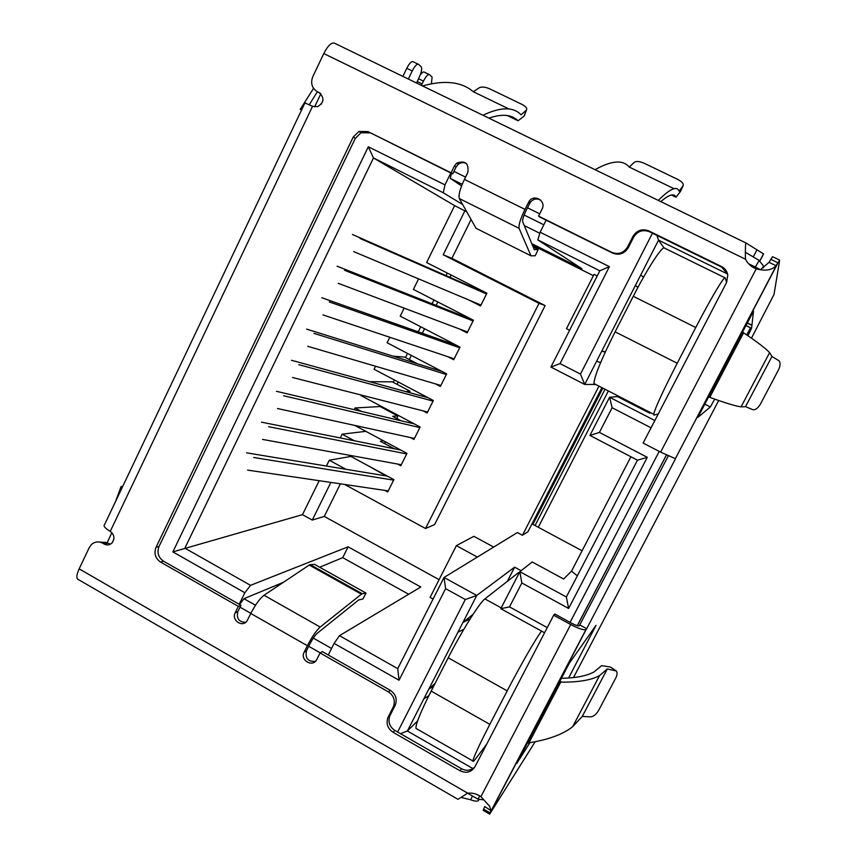 <?xml version="1.0" encoding="UTF-8"?>
<svg xmlns="http://www.w3.org/2000/svg" width="857" height="857" viewBox="0 0 857 857"><rect width="100%" height="100%" fill="white"/><g stroke="black" fill="none" stroke-linecap="round" stroke-linejoin="round"><path stroke-width="1.29" d="M469.165 300.132L480.541 305.949L486.894 293.223L426.615 262.542L454.638 205.626L466.797 211.872M459.534 329.002L467.097 332.902L473.418 320.239L413.395 289.409L418.58 278.879M404.161 308.145L400.219 316.147L460.005 347.117L453.707 359.726L447.954 356.737M389.817 337.272L387.118 342.757L446.647 373.877L440.391 386.421L435.688 383.957M375.548 366.25L374.07 369.249L433.363 400.508L427.129 412.988L423.122 410.867M361.354 395.077L361.086 395.623L420.134 427.011L413.931 439.437L410.407 437.563M354.166 409.689L355.002 407.986L361.397 411.392M397.637 464.065L400.797 465.758L406.968 453.385L354.798 425.415M340.25 437.938L342.104 434.167L354.359 440.766M384.847 490.397L387.718 491.961L393.866 479.641L348.435 455.088M326.41 466.047L329.27 460.23L345.939 469.282M330.856 482.416L312.269 520.07L302.478 514.661L319.2 480.691M344.685 484.462L425.511 528.512L539.01 303.324L443.208 254.765L464.923 210.768M454.638 205.626L373.47 157.956L368.317 146.761L172.857 551.897L244.845 592.744L250.533 585.342L184.866 548.169L373.47 157.956L443.251 192.75L444.976 184.887L368.317 146.761M302.478 514.661L172.857 551.897M329.27 460.23L350.909 456.427M342.104 434.167L365.853 431.339M355.002 407.986L380.101 406.529L397.702 415.881L397.08 418.655M381.022 407.011L381.333 406.379M369.581 381.686L392.302 381.847L409.967 391.167L409.625 392.656M393.224 382.34L394.402 379.962M393.159 356.191L404.558 357.069L417.327 363.754M405.49 357.551L407.525 353.427M418.216 331.809L420.712 326.763M432.089 303.785L433.963 299.971M446.026 275.611L447.279 273.062M531.972 523.884L582.096 550.783M521.11 570.687L514.629 567.163L476.749 595.454L444.044 577.457L397.734 668.642L339.468 635.669L334.101 643.393L399.03 680.233L445.619 588.652L465.308 599.514L397.616 732.028M334.101 643.393L328.285 655.005M240.024 607.152L250.865 613.333M308.713 646.296L320.229 652.852M239.189 604.271L244.845 592.744M444.976 184.887L450.825 172.964M539.706 213.822L527.473 207.769M465.544 177.11L453.942 171.368M546.145 220.174L540.114 232.204L537.81 239.896L599.814 270.801L609.381 266.656L540.114 232.204M652.445 233.211L580.478 374.08L560.071 363.604L609.381 266.656M547.259 627.613L509.519 606.885L521.849 582.964L568.62 608.459L647.303 457.317L599.407 432.421L612.123 407.728L651.063 427.814M601.914 387.643L527.923 531.79L522.438 535.271L598.957 386.132M445.619 588.652L444.044 577.457L517.392 532.551L522.438 535.271M594.201 384.461L584.71 384.45L550.912 367.064L560.071 363.604M612.123 407.728L609.584 397.252L589.937 435.431L637.458 460.177L566.348 596.975L519.835 571.683L532.229 561.988L563.627 579L571.523 571.148L577.339 575.818M630.902 456.76L571.523 571.148M650.913 412.817L649.67 413.138L617.436 396.577L609.584 397.252L654.844 420.541M400.498 733.688L407.386 731L472.946 768.6M417.573 720.962L407.386 731L428.8 689.146L433.685 686.136M463.905 629.188L457.884 632.305L428.8 689.146L435.142 683.308M457.884 632.305L462.898 622.503L470.161 618.883M465.308 599.514L476.749 595.454L462.898 622.503L473.053 614.34M397.734 668.642L399.03 680.233M239.553 604.474L243.977 598.7L255.493 605.235M313.308 638.101L331.563 648.47M451.435 173.264L450.289 178.395L462.212 184.309M524.109 215.021L543.82 224.802M599.814 270.801L550.912 367.064M600.661 362.49L596.526 361.375L584.71 384.45L580.478 374.08M596.526 361.375L601.796 351.081L605.213 352.173M638.015 287.266L635.369 285.477L601.796 351.081L605.363 351.841M637.897 287.502L635.369 285.477L658.562 240.153L656.901 235.386M457.992 799.302L467.686 793.154C472.432 792.671 476.846 793.85 480.927 796.667L570.708 624.528L553.697 615.219L475.003 766.672C471.318 772.264 466.315 773.625 460.005 770.764L392.977 732.221C387.728 728.6 386.004 723.801 387.814 717.823L393.588 706.275C395.377 700.287 393.652 695.498 388.414 691.899L320.068 652.948L316.736 659.611C312.709 667.817 299.768 660.147 304.149 652.177L307.374 645.717C312.002 636.794 316.276 630.57 320.175 627.045L264.031 595.251C259.789 598.54 255.375 604.624 250.79 613.483L247.127 620.768C242.627 627.999 231.101 620.286 235.193 612.798L238.332 606.381L160.538 562.053C155.288 558.325 153.789 553.408 156.028 547.302L353.223 137.056L358.933 131.453L367.921 131.582L451.103 172.793L454.499 165.851L456.727 163.098C465.287 160.205 468.983 163.323 467.836 172.439L464.419 179.392C460.016 188.786 458.324 195.182 459.32 198.556L519.074 228.326C518.485 225.134 520.456 218.814 524.977 209.387L529.08 201.363C534.093 193.532 546.573 200.977 542.063 209.119L538.56 216.114L539.728 217.003L612.551 253.072C619.15 255.557 624.389 253.768 628.277 247.705L633.634 237.175C637.522 231.09 642.793 229.28 649.456 231.744L721.626 267.116L727.582 274.026L658.562 240.153L663.982 247.919M589.937 435.431L599.407 432.421M647.303 457.317L637.458 460.177M566.348 596.975L568.62 608.459M521.849 582.964L519.835 571.683L500.799 608.684L509.519 606.885M544.581 632.777L500.799 608.684M514.629 567.163L507.333 581.367M368.585 465.972L386.218 475.946M383.475 440.787L380.326 441.259L394.316 448.768M397.702 415.881L392.699 416.32L401.087 420.787M409.967 391.167L405.768 391.595M250.533 585.342L348.113 546.809L420.787 587.013L339.468 635.669M433.074 599.054L430.085 597.404L456.363 545.641L477.349 557.071M439.084 579.664L324.278 516.428L312.269 520.07M319.672 567.227L342.725 557.65L408.682 594.255M243.977 598.7L283.399 582.31M537.81 239.896L581.935 268.712L531.779 243.667M462.684 204.544L443.251 192.75M532.433 245.231L593.387 275.686M569.605 330.277L566.488 328.692L594.051 274.379L597.19 275.954M450.289 178.395L461.569 185.915M524.27 225.552L539.792 233.275M456.363 545.641L473.867 536.321L493.686 547.066M385.211 441.73L384.793 443.658M122.026 487.89L121.062 486.572L122.787 486.294M301.514 110.114L300.229 109.353L301.589 109.942M348.113 546.809L342.725 557.65M324.278 516.428L340.4 483.83M471.093 219.51L451.896 258.332L545.138 305.585L434.617 524.58L425.511 528.512M443.208 254.765L451.896 258.332M121.062 486.572L115.545 501.516M300.229 109.353L313.533 88.357M428.832 695.68L423.84 698.83M539.01 303.324L545.138 305.585M640.704 275.043L643.564 277.165M309.302 104.683L317.379 91.742M393.62 480.145L253.726 457.488M247.587 470.107L388.253 490.9M246.612 452.839L387.385 476.138M406.7 453.921L268.659 426.711M261.492 422.158L400.765 450.064M262.499 439.405L401.312 464.73M419.855 427.579L283.688 395.773M277.486 408.532L414.434 438.441M276.447 391.306L414.306 423.904M433.064 401.108L298.793 364.664M292.558 377.498L427.611 412.024M291.476 360.283L428.05 397.712M446.326 374.509L313.983 333.384M307.717 346.282L440.862 385.479M306.602 329.099L442.126 371.51M486.519 293.972L360.058 238.482M353.684 251.604L480.97 305.092M352.463 234.486L486.755 293.512M473.064 320.947L344.61 270.298M338.279 283.335L467.536 332.013M337.09 266.195L472.528 319.779M459.663 347.792L329.259 301.921M322.96 314.894L454.167 358.815M321.803 297.733L456.749 345.435M724.883 277.764L664.678 248.187C663.104 244.502 647.978 267.448 633.291 296.297L615.101 331.83C601.453 359.029 594.394 376.266 593.922 383.54L594.704 384.697M658.315 413.867L653.945 415.142L653.666 414.231C655.369 407.525 663.222 390.524 677.223 363.229L695.766 327.513C710.764 298.515 724.904 274.84 725.193 277.925L726.629 282.392M501.216 607.881L484.891 598.904C479.684 602.525 461.891 630.913 448.2 657.79L431.146 691.096C420.691 711.813 415.624 724.24 415.945 728.386L416.877 728.921M486.658 744.24L475.228 759.334C473.685 761.359 472.925 761.916 472.935 761.016C473.503 757.352 479.138 745.129 489.84 724.347L507.205 690.871C520.563 665.064 536.782 636.944 541.581 631.127M484.891 598.904L518.635 572.53L519.235 572.851M745.686 243.624L746.019 242.992L763.598 253.929L759.955 260.903L745.311 252.237M478.988 799.656L478.367 800.62C476.995 801.531 474.403 801.241 470.579 799.752L460.98 797.406M751.45 338.172L774.021 294.444L779.677 260.132L776.078 265.681C772.039 270.201 765.419 271.251 756.228 268.83C751.375 266.955 747.775 263.742 745.44 259.189C745.236 248.787 745.429 243.388 746.019 242.992L334.712 43.289C331.67 41.982 328.027 45.41 323.775 53.552L312.751 76.766C310.373 83.29 311.948 88.292 317.486 91.795L319.083 92.577C324.599 97.666 324.15 102.358 317.733 106.632L312.569 106.279L304.931 102.915L104.629 524.495C103.054 525.877 104.929 528.169 110.253 531.383C114.506 534.822 115.031 538.732 111.839 543.113C109.525 545.138 106.986 545.459 104.222 544.066L102.722 543.209C98.641 541.153 94.891 541.581 91.463 544.516L89.257 547.569L79.155 568.855C76.819 573.997 76.294 577.414 77.601 579.118L78.394 579.578M418.13 64.136L413.192 61.758C411.585 61.008 409.442 63.193 406.775 68.314L402.876 76.38M406.775 68.314L412.228 70.949L408.328 79.026M658.305 200.399C670.056 188.711 676.976 185.615 679.098 191.143L683.061 185.808C683.865 183.869 682.118 181.759 677.823 179.445L644.175 163.248C639.622 161.287 636.322 160.977 634.276 162.284L629.295 167.083C622.943 159.552 611.534 160.43 595.058 169.697M674.073 188.711L629.295 167.083M482.93 115.245C500.659 106.846 513.375 106.697 521.067 114.817L526.423 110.092C527.387 108.378 525.909 106.482 521.999 104.404L489.701 88.849C485.287 86.964 481.87 86.557 479.459 87.66L473.289 91.731C461.602 81.726 444.676 79.797 422.533 85.925M509.101 109.032L473.289 91.731M538.56 216.114L611.759 252.365C618.4 254.861 623.671 253.061 627.57 246.966L632.959 236.382C636.869 230.265 642.172 228.444 648.867 230.919L721.423 266.484C724.904 268.295 727.025 271.123 727.786 274.958L726.607 282.435L643.136 443.069L660.618 452.132L675.359 458.656L778.006 262.82L770.829 259.339L769.018 262.381L761.295 268.884M412.228 70.949C414.895 65.828 417.027 63.643 418.612 64.371L421.301 66.932C422.147 68.86 421.451 72.309 419.212 77.259L416.588 83.043M431.392 83.718L432.11 77.087L429.593 74.698C428.104 74.023 426.058 76.166 423.476 81.115L421.365 85.357M102.722 543.209L105.957 542.427L97.441 541.924M683.061 185.808L680.469 191.497L675.98 197.206C674.116 193.007 669.071 194.485 660.843 201.631M526.284 110.232L524.163 116.006L518.099 120.783C511.715 114.474 501.977 113.595 488.908 118.148M393.17 707.196L395.045 705.536L389.71 716.109C387.91 722.065 389.624 726.832 394.852 730.443L461.559 768.761C466.497 771.225 470.9 770.657 474.789 767.058M668.299 455.913L579.289 625.824C578.047 626.113 575.508 625.256 571.705 623.264L554.779 613.998L553.697 615.219M570.708 624.528C578.346 628.535 583.413 630.238 585.899 629.659L586.702 628.706L579.953 625.021M480.927 796.667L489.636 806.266L490.954 810.701L489.69 814.096L535.164 741.744M105.957 542.427L110.467 544.141M314.605 106.911L320.839 93.831L317.486 91.795M586.702 628.706L675.562 458.613M540.799 200.259C536.814 198.096 533.311 198.781 530.29 202.327L526.209 210.308C523.498 215.953 522.32 219.746 522.663 221.674L534.286 249.676L538.196 249.494L533.161 246.977M466.465 163.537C463.658 162.134 460.937 162.369 458.313 164.255L456.095 166.997L452.71 173.896L451.103 172.793M367.921 131.582L452.71 173.896M369.935 132.889L361.001 132.76L355.312 138.331L353.223 137.056M156.028 547.302L159.016 546.487L355.312 138.331M159.016 546.487C156.788 552.572 158.288 557.468 163.516 561.174L160.538 562.053M238.332 606.381L240.956 605.267L163.516 561.174M240.956 605.267L237.817 611.652C236.296 618.486 238.91 622.043 245.648 622.332M366.014 593.098L362.254 593.719L310.202 564.645L314.54 564.367L366.014 593.098L362.875 599.022L358.719 599.921L317.326 633.216C314.98 635.348 312.419 639.076 309.666 644.4L306.463 650.817C305.028 658.326 308.006 661.84 315.397 661.358M395.045 705.536L395.463 704.625C397.252 698.669 395.527 693.902 390.31 690.324L322.296 651.588L320.068 652.948M429.153 74.484L424.344 72.159C423.412 71.495 422.008 72.502 420.134 75.17M524.163 116.006L524.698 114.806M776.078 265.681L769.018 262.381M490.954 810.701L484.762 806.544L483.616 809.137L490.193 812.929L586.209 629.402M573.494 677.576L718.702 400.519M529.958 742.655L516.739 763.469L569.284 663.297L596.011 625.353L568.577 678.026M714.695 399.116L710.335 406.979L697.919 417.338L742.698 331.788L753.507 311.241L751.578 328.263L747.904 335.719M519.106 228.412L530.997 255.836L476.021 228.283L459.363 198.642M264.031 595.251L309.238 565.052L361.397 594.18L320.175 627.045M483.616 809.137L483.198 810.336M779.624 260.11L772.543 256.671L770.829 259.339M561.292 678.326L568.341 664.85M559.182 682.226L560.714 682.204L528.994 742.805L527.484 743.319M742.655 332.098L743.555 332.848L709.8 397.337L708.696 397.016M704.947 403.433L707.903 398.098M743.212 330.588L745.333 326.26M747.015 322.96L751.9 325.381M751.921 325.178L747.111 322.789M538.196 249.494L535.229 255.74L530.997 255.836M310.202 564.645L309.238 565.052M361.397 594.18L362.254 593.719M528.994 742.805C548.501 739.677 563.049 734.331 572.615 726.747L582.278 716.42L607.292 668.963L599.568 675.573C591.716 680.019 579.096 682.215 561.71 682.161L559.589 681.358M709.8 397.337C725.279 402.983 735.702 406.154 741.069 406.85L745.526 406.647L771.964 356.469L769.618 352.634C766.029 348.703 757.599 342.254 744.337 333.298L743.555 332.848M561.71 682.161L559.728 681.058M561.099 678.337C576 678.026 586.981 675.873 594.062 671.909L601.56 665.653L610.398 667.025L615.669 670.538M582.278 716.42L590.655 716.87C593.58 716.581 596.279 714.352 598.754 710.185L615.69 678.133C617.254 675.037 617.479 672.67 616.365 671.02L607.292 668.963M745.526 406.647L752.789 409.667C755.36 410.171 757.931 408.264 760.502 403.947L778.392 370.074C780.363 366.003 780.609 362.929 779.12 360.861L771.964 356.469M384.814 409.035L385.125 408.393M397.037 384.343L398.205 381.976M409.314 359.554L411.349 355.43M422.33 333.266L424.558 328.756M436.127 305.381L437.82 301.953M450 277.357L451.157 275.033M577.361 625.674L666.457 455.046M759.784 269.355L755.338 267.052L759.045 260.603L763.051 265.263L763.383 267.855L763.051 265.263M748.6 263.763L755.338 267.052L754.728 268.209M659.215 451.403L570.076 622.364M112.213 542.717L113.82 539.342M321.139 104.318L322.875 100.676M479.641 795.832L478.11 799.238M677.223 363.229L615.101 331.83M633.291 296.297L695.766 327.513M489.84 724.347L431.146 691.096M448.2 657.79L507.205 690.871M756.999 249.741L753.346 256.757M323.775 53.552L745.44 259.189M467.686 793.154L79.155 568.855M472.528 796.014L470.579 799.752M307.374 645.717L250.79 613.483M464.419 179.392L524.977 209.387M660.618 452.132L756.228 268.83M312.569 106.279L110.253 531.383M460.005 770.764L461.559 768.761M107.446 543.284L104.222 544.066M320.518 93.531L319.083 92.577M721.626 267.116L721.423 266.484M649.456 231.744L648.867 230.919M633.634 237.175L632.959 236.382M628.277 247.705L627.57 246.966M611.759 252.365L612.551 253.072M528.458 202.402L529.669 203.355M456.095 166.997L454.499 165.851M237.817 611.652L235.193 612.798M306.463 650.817L304.149 652.177M388.414 691.899L390.31 690.324M390.117 715.22L388.21 716.923M394.852 730.443L392.977 732.221M417.198 81.511L422.126 83.9M418.505 78.705L423.476 81.115M675.98 197.206L671.438 195M518.099 120.783L507.248 115.534M591.609 631.523L592.648 632.08M704.604 404.054L710.335 406.979M745.783 325.381L751.578 328.263M746.747 334.926L750.518 327.738M610.398 667.025L615.187 670.388M538.282 527.269L608.363 390.953M605.053 389.26L535.047 525.534M532.904 524.377L602.867 388.135M666.392 455.013L577.275 625.653M483.734 799.86L478.067 799.217L467.611 793.186M111.892 532.679L106.975 543.006M593.922 383.54L653.666 414.231M415.945 728.386L472.935 761.016M763.544 253.79L759.902 260.774M457.981 799.324L77.601 579.118M478.367 800.62L478.892 799.613M585.899 629.659L490.6 811.815M777.01 264.374L675.359 458.656M530.29 202.327L529.08 201.363M519.074 228.326L459.32 198.556M458.313 164.255L456.727 163.098M361.001 132.76L358.933 131.453M395.463 704.625L393.588 706.275M387.814 717.823L389.71 716.109M526.423 110.092L524.302 115.866M488.169 804.584L489.636 806.266M489.69 814.096L483.134 810.304M559.535 682.215L527.676 743.105M742.698 332.195L708.782 396.995M745.729 325.478L751.546 328.36M599.568 675.573L572.615 726.747M769.618 352.634L741.069 406.85"/></g></svg>
